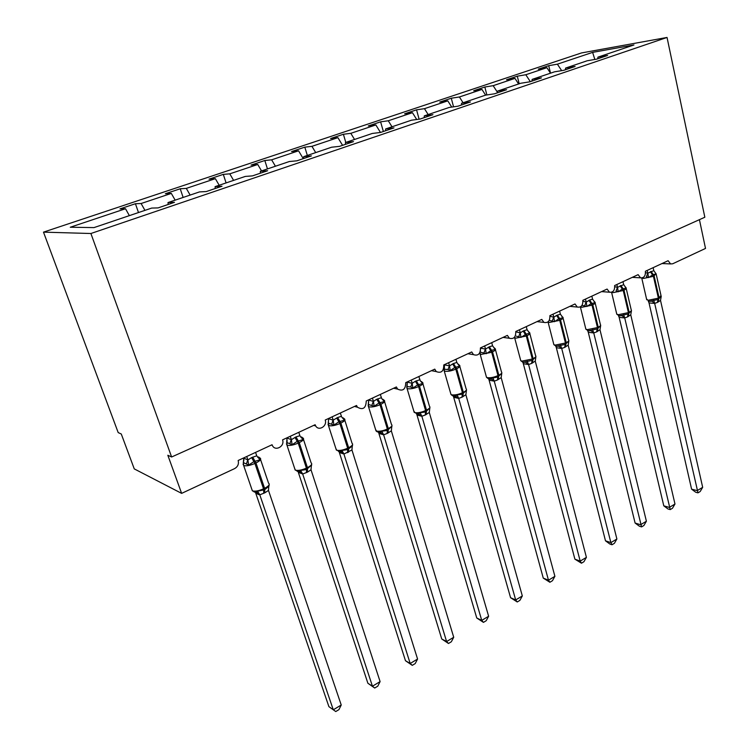 <?xml version="1.0" encoding="UTF-8"?>
<svg xmlns="http://www.w3.org/2000/svg" width="749" height="749" viewBox="0 0 749 749"><rect width="100%" height="100%" fill="white"/><g stroke="black" fill="none" stroke-linecap="round" stroke-linejoin="round"><path stroke-width="1.12" d="M43.489 232.134L118.192 432.594L121.282 434.008L134.258 468.893L181.632 493.376L167.832 455.261L171.624 456.993L704.837 217.229L667.041 37.45L581.467 52.945L43.489 232.134L90.901 233.51L667.041 37.45M138.49 212.547L135.419 203.728L141.102 203.522L144.95 210.366M168.216 204.458L167.991 202.567L174.47 202.333L158.048 207.913L151.719 208.072L93.981 227.602L70.275 227.237L125.514 208.746L119.98 208.887L135.419 203.728M125.514 208.746L129.362 215.637M699.426 219.663L705.511 248.434L672.677 263.788L670.589 263.92L668.108 260.708L645.395 271.26C645.647 275.894 644.028 278.085 640.545 277.832L638.111 274.649L614.629 285.556C614.873 290.397 613.15 292.606 609.461 292.204L607.093 289.058L582.806 300.34C583.04 305.405 581.196 307.642 577.273 307.053L575.007 303.972L549.869 315.647C550.075 320.965 548.09 323.212 543.924 322.398L541.789 319.402L515.761 331.498C515.921 337.106 513.795 339.363 509.357 338.258L507.391 335.383L480.418 347.92C480.521 353.865 478.218 356.103 473.499 354.651L471.739 351.955L443.764 364.95C443.783 371.27 441.283 373.479 436.274 371.598L434.766 369.135L405.733 382.627C405.621 389.358 402.915 391.53 397.616 389.115L396.399 386.961L366.252 400.968C365.961 408.186 363.031 410.274 357.451 407.222L356.552 405.481L325.225 420.03C327.444 426.05 318.793 431.471 315.704 425.966L315.132 424.72L282.56 439.86C285.032 446.367 275.042 451.787 272.318 445.365L272.065 444.737L238.163 460.485C238.997 464.015 237.826 466.721 234.643 468.593L181.632 493.376M183.131 197.446L180.219 188.767L186.304 188.392L190.134 195.077M141.102 203.522L171.315 193.411L165.36 193.729L180.219 188.767M171.315 193.411L175.154 200.152M226.086 182.915L223.314 174.367L229.784 173.843L233.594 180.378M186.304 188.392L215.356 178.665L209.018 179.142L223.314 174.367M215.356 178.665L219.176 185.256M267.459 168.918L264.828 160.501L271.634 159.827L275.426 166.231M229.784 173.843L257.75 164.48L251.055 165.098L264.828 160.501M257.75 164.48L261.541 170.922M307.333 155.436L304.824 147.141L311.94 146.336L315.713 152.599M271.634 159.827L298.561 150.811L291.548 151.579L304.824 147.141M298.561 150.811L303.261 158.666M345.785 142.432L343.398 134.258L350.804 133.331L354.549 139.464M311.94 146.336L337.902 137.647L330.59 138.537L343.398 134.258M337.902 137.647L342.574 145.334M383.357 131.506L380.614 121.825L388.282 120.776L392.008 126.796M350.804 133.331L375.839 124.943L368.255 125.954L380.614 121.825M375.839 124.943L380.473 132.461M419.112 119.194L416.556 109.822L424.458 108.671L428.166 114.56M388.282 120.776L412.446 112.687L404.619 113.811L416.556 109.822M412.446 112.687L416.716 119.512M453.548 106.826L451.273 98.222L459.399 96.977L463.079 102.753M424.458 108.671L447.79 100.862L439.738 102.079L451.273 98.222M447.79 100.862L451.741 107.088M486.869 94.954L484.837 87.015L493.16 85.676L497.383 92.221M459.399 96.977L481.944 89.431L473.686 90.741L484.837 87.015M481.944 89.431L485.614 95.142M519.179 83.776L517.297 76.173L525.807 74.741L530.32 81.669M493.16 85.676L514.956 78.373L506.511 79.769L517.297 76.173M514.956 78.373L518.598 83.972M167.991 202.567L199.477 191.913L206.265 191.557L222.013 186.211L215.085 186.641L245.307 176.418L252.507 175.875L267.627 170.744L260.296 171.343L289.32 161.531L296.904 160.82L311.425 155.895L303.719 156.663L331.62 147.216L339.55 146.355L353.5 141.627L345.467 142.535L372.309 133.453L380.548 132.451L393.974 127.901L385.632 128.95L411.473 120.205L420.002 119.072L432.922 114.691L424.308 115.87L449.203 107.444L457.985 106.189L470.438 101.976L461.562 103.268L485.567 95.151L494.593 93.784L506.596 89.711L497.495 91.116L520.649 83.279L529.88 81.81L541.461 77.887L532.155 79.385L554.503 71.829L563.931 70.266L575.11 66.474L565.617 68.065L587.207 60.763L596.803 59.115L607.598 55.463L597.945 57.139L633.944 44.959L592.618 52.374L557.387 64.171L561.666 70.64M215.244 188.514L215.085 186.641M260.39 173.206L260.296 171.343M303.757 158.498L303.719 156.663M345.458 144.351L345.467 142.535M385.576 130.747L385.632 128.95M424.206 117.649L424.308 115.87M461.431 105.029L461.562 103.268M497.317 92.857L497.495 91.116M531.949 81.117L532.155 79.385M565.383 69.779L565.617 68.065M557.387 64.171L548.717 65.678L538.269 69.161L546.892 67.682L550.506 73.177L548.717 65.678M597.674 58.825L597.945 57.139M525.807 74.741L546.892 67.682M594.828 59.461L592.618 52.374M90.901 233.51L171.624 456.993M655.235 272.776L656.208 273.994L653.184 274.546L648.55 277.579L646.387 276.727L647.773 273.226L653.793 270.623L653.128 267.665M649.533 301.304L658.043 299.506L661.245 296.361L660.515 300.405L657.332 302.456L654.626 303.411L649.083 302.952L648.231 301.014M691.599 489.172L697.207 490.623L702.674 487.327L700.175 491.522L697.993 492.842L695.746 492.262L691.599 489.172L649.027 302.924M697.993 492.842L654.673 303.392M702.674 487.327L660.515 300.405M645.554 272.636L647.773 273.226M647.183 270.436L647.819 273.254M648.55 277.579L647.848 273.394M653.793 270.623L656.208 273.994M653.652 300.031L654.635 303.251M625.05 286.717L626.164 288.075L622.269 289.03L618.253 291.792L616.081 290.912L617.466 287.363L623.692 284.657L622.99 281.671M619.526 315.778L628.121 313.971L631.454 310.741L630.752 314.833L627.456 316.939L624.666 317.932L619.198 317.389L618.402 315.516M663.792 505.847L669.334 507.41L674.98 504.011L672.48 508.243L670.233 509.601L668.014 508.974L663.792 505.847L619.151 317.361M670.233 509.601L624.713 317.913M674.98 504.011L630.752 314.833M614.789 286.68L617.466 287.363M616.848 284.526L617.522 287.382M618.253 291.792L617.551 287.532M623.692 284.657L626.164 288.075M623.608 314.524L624.675 317.773M593.92 301.21L595.109 302.643L591.045 303.663L586.926 306.481L582.291 305.395M588.508 330.73L597.187 328.933L600.67 325.6L599.986 329.738L596.588 331.91L593.704 332.94L588.321 332.303L587.572 330.506M635.105 523.045L640.573 524.731L646.396 521.229L643.906 525.498L641.584 526.903L639.393 526.219L635.105 523.045L588.274 332.275M641.584 526.903L593.742 332.931L590.886 330.637M646.396 521.229L599.986 329.738M591.841 296.145L592.581 299.179L595.109 302.643M582.956 301.192L586.224 302.137L589.669 300.003L592.581 299.179M585.484 299.104L586.186 301.997M586.926 306.481L586.224 302.137M592.553 329.513L593.704 332.79M561.722 316.209L562.986 317.698L558.745 318.793L554.522 321.677L549.906 320.525M556.432 346.207L565.205 344.4L568.828 340.964L568.173 345.158L564.662 347.396L561.675 348.472L556.385 347.723L555.692 346.01M605.482 540.806L610.875 542.622L616.886 538.999L614.405 543.306L612.008 544.757L609.855 544.027L605.482 540.806L556.338 347.695M612.008 544.757L610.875 542.622L561.713 348.454M616.886 538.999L568.173 345.158M559.615 311.116L560.392 314.187L562.986 317.698M549.991 316.228L553.811 317.258L556.591 315.423L560.392 314.187M553.034 314.177L553.783 317.108M554.522 321.677L553.811 317.258M560.439 345.017L561.675 348.313M528.391 331.713L529.749 333.286L526.126 334.073L520.986 337.406L516.379 336.189M523.242 362.207L532.099 360.409L535.881 356.87L535.254 361.112L531.621 363.415L528.541 364.538L523.354 363.686L522.699 362.048M574.886 559.147L580.194 561.104L586.411 557.359L583.939 561.703L581.458 563.201L574.886 559.147L523.308 363.658M581.458 563.201L580.194 561.104L528.579 364.52L525.564 362.179M586.411 557.359L535.254 361.112M526.266 326.62L527.081 329.729L529.749 333.286M515.836 331.835L520.274 332.902L523.148 331.011L527.081 329.729M519.45 329.785L520.237 332.753M520.986 337.406L520.274 332.902M527.193 361.065L528.532 364.379M493.872 347.77L495.323 349.437L491.531 350.279L486.241 353.697L480.203 352.086L480.558 348.575M488.882 378.779L497.823 376.981L501.774 373.33L501.184 377.627L497.42 380.005L494.228 381.166L489.153 380.202L488.554 378.666M543.268 578.106L548.474 580.203L554.906 576.327L552.453 580.718L549.888 582.263L543.268 578.106L489.106 380.174M549.888 582.263L548.474 580.203L494.256 381.157L491.175 378.788M554.906 576.327L501.184 377.627M491.728 342.668L492.58 345.823L495.323 349.437M480.465 348.116L485.53 349.109L489.35 346.768L492.58 345.823M484.669 345.944L485.492 348.959M486.241 353.697L485.53 349.109M492.776 377.674L494.218 381.007M458.088 364.398L459.652 366.158L454.802 367.487L450.243 370.577L448.042 369.538L443.96 369.191M453.276 395.949L455.532 395.996L457.115 394.882L462.311 394.152L466.44 390.388L465.878 394.742L461.983 397.195L458.669 398.402L453.735 397.307L453.173 395.884M510.575 597.711L515.677 599.949L522.325 595.951L519.89 600.38L517.241 601.971L510.575 597.711L453.688 397.279M517.241 601.971L515.677 599.949L458.706 398.393M522.325 595.951L465.878 394.742M455.935 359.295L456.834 362.497L459.652 366.158M452.602 363.902L455.804 369.117C451.722 370.867 448.183 371.579 445.187 371.261L444.297 370.952L444.475 364.838L449.522 365.905L453.482 363.49L456.834 362.497M448.623 362.694L449.484 365.746M450.243 370.577L449.522 365.905M457.115 394.882L458.66 398.243M420.975 381.625L422.67 383.507L417.596 384.92L412.905 388.085L410.705 387.018L406.791 386.465M416.378 413.748L418.588 413.832L420.142 412.736L425.488 411.959L429.814 408.065L429.289 412.474L425.254 415.002L421.818 416.266L417.015 415.049L416.519 413.729M476.757 617.991L481.738 620.397L488.62 616.249L486.204 620.715L483.461 622.372L476.757 617.991L416.978 415.012M483.461 622.372L481.738 620.397L421.856 416.257M488.62 616.249L429.289 412.474M418.822 376.541L420.301 380.82L422.67 383.507M415.377 381.25L418.597 386.587C414.375 388.394 410.798 389.106 407.868 388.722L407.147 388.469L406.885 386.175L407.287 382.121L412.184 383.319L415.377 381.25L419.768 379.78M411.238 380.071L412.147 383.17M412.905 388.085L412.184 383.319M420.142 412.736L421.799 416.107M382.467 399.498L383.441 399.769L384.293 401.501L378.975 403.009L374.163 406.258L368.227 404.404M378.086 432.21L380.286 432.332L381.775 431.246L387.289 430.422L391.811 426.406L391.334 430.872L387.149 433.484L383.582 434.804L378.938 433.437L378.488 432.248M441.741 638.981L446.601 641.556L453.725 637.268L451.329 641.771L448.492 643.485L441.741 638.981L378.891 433.409M448.492 643.485L446.601 641.556L383.619 434.794M453.725 637.268L391.334 430.872M380.314 394.433L381.709 398.543L384.293 401.501M376.756 399.264L379.986 404.713C375.623 406.585 372.019 407.297 369.154 406.847L368.592 406.641L368.302 404.188L368.695 400.06L373.442 401.398L376.756 399.264L381.307 397.728M372.44 398.094L373.395 401.239M374.163 406.258L373.442 401.398M381.775 431.246L383.563 434.635M342.471 418.036L343.651 418.391L344.456 420.18L338.876 421.799L333.923 425.123L328.184 423.035M338.351 451.375L340.467 451.553L341.947 450.467L347.639 449.597L352.358 446.001M405.471 660.721L410.19 663.483L417.577 659.036L415.208 663.586L412.268 665.355L405.471 660.721L339.025 451.469M412.268 665.355L410.19 663.483L343.922 454.034L339.372 452.499M417.577 659.036L351.936 449.971L343.922 454.034M340.327 413.017L341.647 416.931L344.456 420.18M336.647 417.961L339.896 423.541C335.383 425.469 331.732 426.181 328.951 425.666L328.24 422.895L328.642 418.682L333.202 420.161L337.621 417.502L341.375 416.35M332.144 416.819L333.155 420.002M333.923 425.123L333.202 420.161M341.947 450.467L343.866 453.875M352.367 445.44L351.936 449.971M300.911 437.294L302.306 437.734L303.055 439.597L297.213 441.32L292.11 444.728L286.577 442.406M297.063 471.28L299.338 471.477L300.574 470.438L306.444 469.52L311.397 465.213L311.387 465.841M367.881 683.257L372.44 686.215L380.099 681.609L377.768 686.187L374.715 688.031L367.881 683.257L298.036 471.439M374.715 688.031L372.44 686.215L302.69 474.023L298.327 472.319M380.099 681.609L311.013 469.801L307.502 472.113L302.69 474.023M298.776 432.323L300.021 436.021L303.055 439.597M286.698 442.425L287.017 438.025L291.389 439.672L295.986 436.91L299.89 435.703M290.275 436.274L291.342 439.504M292.11 444.728L291.389 439.672M300.574 470.438L302.633 473.864M311.397 465.213L311.013 469.801M257.675 457.302L259.323 457.845L260.015 459.783L253.874 461.618L248.621 465.12L243.322 462.564L243.771 458.126L247.9 459.952L251.617 457.592L256.748 455.832L255.578 452.396M254.145 491.981L256.439 492.215L257.544 491.204L264.659 489.724L268.947 486.195L269.191 484.631M341.235 705.015L338.932 709.64L335.758 711.55L333.286 709.799L341.235 705.015L268.479 490.426L264.828 492.805L259.791 494.817L333.286 709.799L328.895 706.635L255.606 492.767M255.709 492.964L255.681 492.861C258.068 494.462 259.248 494.995 259.229 494.462L255.662 492.926M243.472 462.77L243.771 458.126M246.73 456.506L247.853 459.792M248.621 465.12L247.9 459.952M256.748 455.832L260.015 459.783M257.544 491.204L259.763 494.649M268.807 485.773L268.479 490.426M650.366 271.709L653.437 276.325L643.447 278.45L641.743 278.019L646.715 299.731L648.419 300.227L658.371 298.158L657.332 302.456M656.133 273.816L653.437 276.325L658.371 298.158L659.073 297.821L661.002 295.527L656.255 274.452M658.034 302.109L659.073 297.821L654.149 275.997L651.078 271.372M646.556 299.029L649.177 301.238L651.153 301.285M654.626 303.411L651.948 301.154M649.083 302.952L648.522 301.248L651.134 301.285M620.144 285.79L623.243 290.509L613.15 292.634L611.68 292.279M616.605 313.438L616.783 314.215L618.374 314.692L628.42 312.623L627.456 316.939M625.705 287.279L626.052 287.794C626.67 288.393 625.977 289.18 623.973 290.163L623.243 290.509L628.42 312.623L629.151 312.267C631.135 311.275 631.81 310.451 631.192 309.805L626.22 288.515M628.186 316.584L629.151 312.267L623.973 290.163L620.884 285.453M624.666 317.932L621.923 315.657M619.198 317.389L618.665 315.75L621.221 315.769M588.911 300.358L592.019 305.161L581.823 307.296L580.409 306.912M585.643 328.334L585.858 329.176L587.31 329.644L597.468 327.575L596.588 331.91M594.406 301.538L594.987 302.268C595.67 302.905 594.931 303.748 592.787 304.806L592.019 305.161L597.468 327.575L598.217 327.21C600.352 326.124 601.072 325.244 600.38 324.56L595.174 303.055M597.337 331.545L598.217 327.21L592.787 304.806L589.669 300.003M584.754 305.573L586.139 301.969M588.321 332.303L587.815 330.749L590.306 330.73L588.012 330.618L585.858 329.176L580.381 306.921M556.591 315.423L559.728 320.329L549.429 322.463L547.968 321.958M553.633 343.744L553.867 344.662L555.187 345.102L565.448 343.033L564.662 347.396M561.628 316.106L562.855 317.23C563.613 317.904 562.827 318.812 560.514 319.954L559.728 320.329L565.448 343.033L566.225 342.658C568.519 341.488 569.287 340.542 568.519 339.812L563.07 318.082M565.439 347.021L566.225 342.658L560.514 319.954L557.378 315.057M552.341 320.741L553.726 317.08M561.675 348.472L558.782 346.141M556.385 347.723L555.927 346.263L558.314 346.216L555.852 346.047L553.867 344.662L548.025 321.911M523.148 331.011L526.304 336.02L515.892 338.155L514.385 337.387M520.499 359.689L520.77 360.69L521.95 361.102L532.314 359.033L531.621 363.415M528.7 331.77L529.609 332.696C530.442 333.427 529.609 334.4 527.118 335.636L526.304 336.02L532.314 359.033L533.119 358.64C535.591 357.385 536.406 356.365 535.563 355.578L529.852 333.633M532.427 363.031L533.119 358.64L527.118 335.636L523.963 330.637M518.795 336.432L520.19 332.725M523.354 363.686L522.933 362.329L525.208 362.235L522.559 362.01L520.77 360.69L514.497 337.265M488.507 347.162L491.681 352.273L481.167 354.417L479.809 353.144M486.204 376.204L486.494 377.299L487.533 377.674C490.595 378.002 494.078 377.309 498.001 375.595L497.42 380.005M494.143 347.733L495.183 348.716C496.1 349.493 495.211 350.541 492.524 351.88L491.681 352.273L498.001 375.595L498.843 375.193C501.502 373.835 502.364 372.73 501.446 371.897L495.454 349.727M498.254 379.603L498.843 375.193L492.524 351.88L489.35 346.768M484.051 352.695L485.446 348.931M489.153 380.202L488.779 378.975L491.157 379.228L488.086 378.526L486.494 377.299L479.791 352.845M450.664 393.319L450.992 394.498L451.881 394.835C454.877 395.229 458.407 394.536 462.451 392.766L461.983 397.195M458.369 364.286L459.521 365.306C460.523 366.13 459.577 367.263 456.684 368.714L455.804 369.117L462.451 392.766L463.322 392.345C466.196 390.866 467.114 389.686 466.103 388.806L459.83 366.401M462.854 396.773L463.322 392.345L456.684 368.714L453.482 363.49M453.735 397.307L453.417 396.23L455.832 396.567L452.359 395.622L450.992 394.498L443.932 369.959M448.042 369.538L449.437 365.718M444.288 368.836L444.513 364.829M458.669 398.402L455.532 395.996M413.813 411.07L414.918 412.633C417.858 413.083 421.415 412.39 425.601 410.564L425.254 415.002M421.294 381.447L422.548 382.505C423.644 383.376 422.633 384.593 419.506 386.166L418.597 386.587L425.601 410.564L426.499 410.124C429.598 408.523 430.581 407.25 429.467 406.314L422.885 383.685M426.144 414.572L426.499 410.124L419.506 386.166L416.294 380.829M417.015 415.049L416.753 414.122L419.262 414.581L414.188 412.343L406.735 387.392M410.705 387.018L412.1 383.132M407.063 386.212L407.316 382.112M421.818 416.266L418.588 413.832M375.586 429.495L376.569 431.087C379.443 431.611 383.039 430.918 387.364 429.027L387.149 433.484M382.851 399.264L384.19 400.331C385.398 401.258 384.312 402.569 380.932 404.273L379.986 404.713L387.364 429.027L388.291 428.578C391.643 426.836 392.701 425.469 391.474 424.468L384.574 401.604M388.076 433.034L388.291 428.578L380.932 404.273L377.702 398.824M383.582 434.804L380.417 432.351L376.869 431.667L376.007 430.853L368.134 405.49M371.953 405.143L373.348 401.202M368.442 404.245L368.733 400.05M378.938 433.437L378.732 432.697L381.381 433.315L380.258 432.332M335.898 448.623L336.76 450.252C339.559 450.842 343.192 450.158 347.667 448.192L347.592 452.668M342.958 417.755L344.381 418.841C345.701 419.815 344.531 421.228 340.879 423.082L339.896 423.541L347.667 448.192L348.631 447.724C352.245 445.842 353.388 444.363 352.049 443.314L344.802 420.198M348.557 452.199L348.631 447.724L340.879 423.082L337.621 417.502M343.894 454.044L341.272 451.703L336.367 450.074L328.043 424.28M331.723 423.971L333.108 419.974M328.334 422.96L328.671 418.663M339.419 452.527L339.278 451.984L342.115 452.827L340.467 451.553M294.966 437.388L298.233 443.099C293.561 445.103 289.872 445.814 287.176 445.224L286.39 443.829M294.666 468.5L295.415 470.157C298.121 470.821 301.791 470.147 306.416 468.116L306.5 472.6M301.538 436.976L303.027 438.053C304.459 439.092 303.205 440.618 299.254 442.622L298.233 443.099L306.416 468.116L307.427 467.629C311.331 465.578 312.558 463.987 311.107 462.873L303.495 439.504M307.502 472.113L307.427 467.629L299.254 442.622L295.986 436.91M289.91 443.539L291.295 439.466M286.67 442.397L287.045 438.015M302.662 474.033L300.967 472.104L299.123 471.505M298.374 472.357L301.398 473.171L300.967 472.104L295.181 470.054L286.951 445.131L287.101 440.337M251.617 457.592L254.903 463.444C250.063 465.522 246.346 466.224 243.734 465.56L243.069 464.155M251.795 489.181L252.422 490.848C255.034 491.606 258.742 490.923 263.536 488.816L263.779 493.31M258.489 456.956L260.043 458.032C261.598 459.128 260.231 460.766 255.971 462.948L254.903 463.444L263.536 488.816L264.584 488.311C268.807 486.082 270.136 484.378 268.563 483.199L260.558 459.568M264.828 492.805L264.584 488.311L255.971 462.948L252.675 457.105M246.43 463.884L247.807 459.755M243.94 459.849L243.322 462.564L243.678 465.532L252.357 490.82L259.332 494.031L256.149 492.262M255.624 492.805L255.428 492.196M272.318 445.365L271.41 445.037M315.704 425.966L313.765 425.357M357.451 407.222L354.483 406.435M397.616 389.115L393.684 388.225M436.274 371.598L431.461 370.671M473.499 354.651L467.9 353.734M509.357 338.258L503.066 337.396M543.924 322.398L537.033 321.611M577.273 307.053L569.858 306.36M609.461 292.204L601.587 291.614M640.545 277.832L632.278 277.355M670.589 263.92L661.976 263.554M661.152 296.791L661.18 296.164M611.587 292.316L616.783 314.215L619.105 315.685L621.23 315.769M631.351 311.2L631.388 310.507M600.558 326.087L600.614 325.319M568.725 341.478L568.781 340.636M535.778 357.395L535.863 356.477M501.774 373.414L501.774 372.871M466.44 390.632L466.477 389.845M429.842 408.289L429.889 407.437M391.867 426.687L391.942 425.666M352.451 445.777L352.573 444.588M311.509 465.597L311.678 464.23"/></g></svg>
